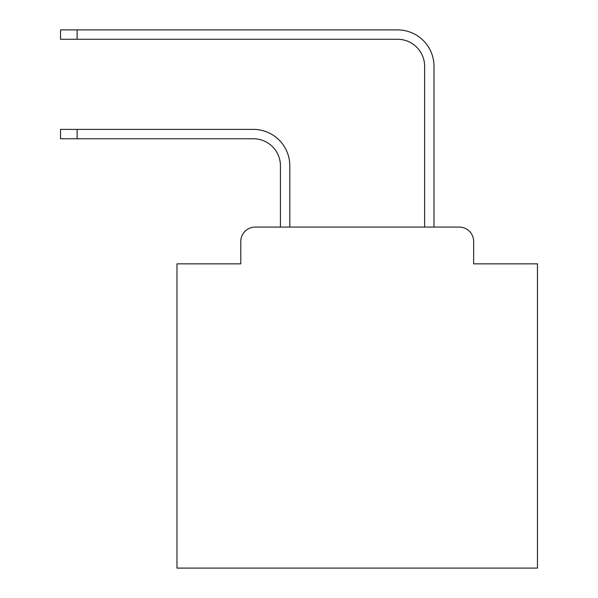 <?xml version="1.0" encoding="UTF-8"?>
<svg xmlns="http://www.w3.org/2000/svg" width="598" height="598" viewBox="0 0 598 598"><rect width="100%" height="100%" fill="white"/><g stroke="black" fill="none" stroke-linecap="round" stroke-linejoin="round"><path stroke-width="0.9" d="M240.785 241.502L240.785 263.853L240.785 241.502A14.419 14.419 0 0 1 255.204 227.083L280.432 227.083L280.432 165.803A27.037 27.037 0 0 0 253.403 138.766A27.037 27.037 0 0 1 280.432 165.803A27.037 27.037 0 0 0 253.403 138.766A27.037 27.037 0 0 1 280.432 165.803A27.037 27.037 0 0 0 253.403 138.766A27.037 27.037 0 0 1 280.432 165.803A27.037 27.037 0 0 0 253.403 138.766A27.037 27.037 0 0 1 280.432 165.803A27.037 27.037 0 0 0 253.403 138.766A27.037 27.037 0 0 1 280.432 165.803A27.037 27.037 0 0 0 253.403 138.766A27.037 27.037 0 0 1 280.432 165.803A27.037 27.037 0 0 0 253.403 138.766A27.037 27.037 0 0 1 280.432 165.803A27.037 27.037 0 0 0 253.403 138.766A27.037 27.037 0 0 1 280.432 165.803A27.037 27.037 0 0 0 253.403 138.766A27.037 27.037 0 0 1 280.432 165.803A27.037 27.037 0 0 0 253.403 138.766A27.037 27.037 0 0 1 280.432 165.803A27.037 27.037 0 0 0 253.403 138.766A27.037 27.037 0 0 1 280.432 165.803A27.037 27.037 0 0 0 253.403 138.766A27.037 27.037 0 0 1 280.432 165.803A27.037 27.037 0 0 0 253.403 138.766A27.037 27.037 0 0 1 280.432 165.803A27.037 27.037 0 0 0 253.403 138.766A27.037 27.037 0 0 1 280.432 165.803A27.037 27.037 0 0 0 253.403 138.766A27.037 27.037 0 0 1 280.432 165.803A27.037 27.037 0 0 0 253.403 138.766A27.037 27.037 0 0 1 280.432 165.803A27.037 27.037 0 0 0 253.403 138.766A27.037 27.037 0 0 1 280.432 165.803A27.037 27.037 0 0 0 253.403 138.766A27.037 27.037 0 0 1 280.432 165.803A27.037 27.037 0 0 0 253.403 138.766A27.037 27.037 0 0 1 280.432 165.803A27.037 27.037 0 0 0 253.403 138.766A27.037 27.037 0 0 1 280.432 165.803M473.653 263.853L473.653 241.502L473.653 263.853L537.46 263.853L537.46 568.1L176.978 568.1L176.978 263.853L240.785 263.853M473.653 241.502A14.419 14.419 0 0 0 459.234 227.083L255.204 227.083M289.806 227.083L289.806 165.803L289.806 227.083L289.806 165.803L289.806 227.083L289.806 165.803L289.806 227.083L289.806 165.803L289.806 227.083L289.806 165.803L289.806 227.083L289.806 165.803L289.806 227.083L289.806 165.803L289.806 227.083L289.806 165.803L289.806 227.083L289.806 165.803L289.806 227.083L289.806 165.803L289.806 227.083L289.806 165.803L289.806 227.083L289.806 165.803L289.806 227.083L289.806 165.803L289.806 227.083L289.806 165.803L289.806 227.083L289.806 165.803L289.806 227.083L289.806 165.803L289.806 227.083L289.806 165.803L289.806 227.083L289.806 165.803L289.806 227.083L289.806 165.803L289.806 227.083L289.806 165.803L289.806 227.083L424.625 227.083L424.625 66.311A27.037 27.037 0 0 0 397.595 39.274A27.037 27.037 0 0 1 424.625 66.311A27.037 27.037 0 0 0 397.595 39.274A27.037 27.037 0 0 1 424.625 66.311A27.037 27.037 0 0 0 397.595 39.274A27.037 27.037 0 0 1 424.625 66.311A27.037 27.037 0 0 0 397.595 39.274A27.037 27.037 0 0 1 424.625 66.311A27.037 27.037 0 0 0 397.595 39.274A27.037 27.037 0 0 1 424.625 66.311A27.037 27.037 0 0 0 397.595 39.274A27.037 27.037 0 0 1 424.625 66.311A27.037 27.037 0 0 0 397.595 39.274A27.037 27.037 0 0 1 424.625 66.311A27.037 27.037 0 0 0 397.595 39.274A27.037 27.037 0 0 1 424.625 66.311A27.037 27.037 0 0 0 397.595 39.274A27.037 27.037 0 0 1 424.625 66.311A27.037 27.037 0 0 0 397.595 39.274A27.037 27.037 0 0 1 424.625 66.311A27.037 27.037 0 0 0 397.595 39.274A27.037 27.037 0 0 1 424.625 66.311A27.037 27.037 0 0 0 397.595 39.274A27.037 27.037 0 0 1 424.625 66.311A27.037 27.037 0 0 0 397.595 39.274A27.037 27.037 0 0 1 424.625 66.311A27.037 27.037 0 0 0 397.595 39.274A27.037 27.037 0 0 1 424.625 66.311A27.037 27.037 0 0 0 397.595 39.274A27.037 27.037 0 0 1 424.625 66.311A27.037 27.037 0 0 0 397.595 39.274A27.037 27.037 0 0 1 424.625 66.311A27.037 27.037 0 0 0 397.595 39.274A27.037 27.037 0 0 1 424.625 66.311A27.037 27.037 0 0 0 397.595 39.274A27.037 27.037 0 0 1 424.625 66.311A27.037 27.037 0 0 0 397.595 39.274A27.037 27.037 0 0 1 424.625 66.311A27.037 27.037 0 0 0 397.595 39.274A27.037 27.037 0 0 1 424.625 66.311M433.999 227.083L433.999 66.311L433.999 227.083L433.999 66.311L433.999 227.083L433.999 66.311L433.999 227.083L433.999 66.311L433.999 227.083L433.999 66.311L433.999 227.083L433.999 66.311L433.999 227.083L433.999 66.311L433.999 227.083L433.999 66.311L433.999 227.083L433.999 66.311L433.999 227.083L433.999 66.311L433.999 227.083L433.999 66.311L433.999 227.083L433.999 66.311L433.999 227.083L433.999 66.311L433.999 227.083L433.999 66.311L433.999 227.083L433.999 66.311L433.999 227.083L433.999 66.311L433.999 227.083L433.999 66.311L433.999 227.083L433.999 66.311L433.999 227.083L433.999 66.311L433.999 227.083L433.999 66.311L433.999 227.083L459.234 227.083M60.54 129.392L77.12 129.392L77.12 138.766L60.54 138.766L60.54 129.392M77.12 138.766L253.403 138.766M289.806 165.803A36.411 36.411 0 0 0 253.403 129.392L77.12 129.392M60.54 29.9L77.12 29.9L77.12 39.274L60.54 39.274L60.54 29.9M433.999 66.311A36.411 36.411 0 0 0 397.595 29.9L77.12 29.9M77.12 39.274L397.595 39.274"/></g></svg>
